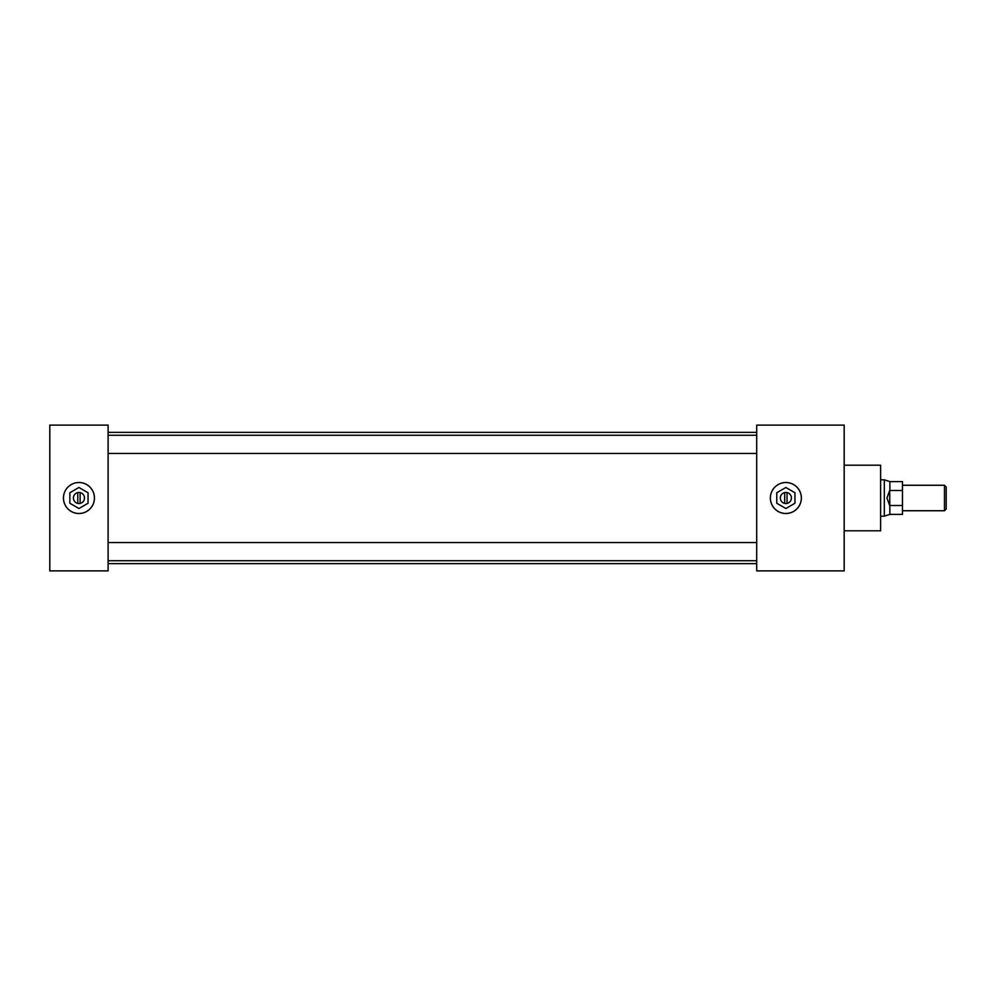 <?xml version="1.0" encoding="UTF-8"?>
<svg xmlns="http://www.w3.org/2000/svg" width="996" height="996" viewBox="0 0 996 996"><rect width="100%" height="100%" fill="white"/><g stroke="black" fill="none" stroke-linecap="round" stroke-linejoin="round"><path stroke-width="1.49" d="M785.869 482.525A15.475 15.475 0 0 0 770.394 498A15.475 15.475 0 0 0 785.869 513.475A15.475 15.475 0 0 0 801.344 498A15.475 15.475 0 0 0 785.869 482.525A15.513 15.513 0 0 0 770.356 498A15.513 15.513 0 0 0 785.869 513.513A15.475 15.475 0 0 0 801.344 498A15.475 15.475 0 0 0 785.869 482.525A15.475 15.475 0 0 0 770.394 498A15.475 15.475 0 0 0 785.869 513.475A15.513 15.513 0 0 0 801.382 498A15.513 15.513 0 0 0 785.869 482.487M78.945 482.525A15.475 15.475 0 0 0 63.47 498A15.475 15.475 0 0 0 78.945 513.475A15.475 15.475 0 0 0 94.433 498A15.475 15.475 0 0 0 78.945 482.525A15.513 15.513 0 0 0 63.445 498A15.513 15.513 0 0 0 78.945 513.513A15.475 15.475 0 0 0 94.433 498A15.475 15.475 0 0 0 78.945 482.525A15.475 15.475 0 0 0 63.47 498A15.475 15.475 0 0 0 78.945 513.475A15.513 15.513 0 0 0 94.458 498A15.513 15.513 0 0 0 78.945 482.487M844.172 465.207L880.613 465.207L880.613 530.793L844.172 530.793M108.103 425.118L108.103 570.882L49.8 570.882L49.8 425.118L108.103 425.118M756.711 425.118L756.711 570.882L844.172 570.882L844.172 425.118L756.711 425.118M944.457 485.264L946.2 487.007L946.2 508.993L944.457 510.736L944.457 485.264L902.476 485.264M889.702 505.607L886.95 498L889.702 490.393L889.876 514.384L884.311 516.189L884.311 479.811L880.613 479.811M902.476 490.518L889.876 490.518L889.876 481.616L902.476 481.616L902.476 514.384L889.876 514.384M902.476 505.482L889.876 505.482M78.945 503.54A5.54 5.54 0 0 0 84.486 498A5.54 5.54 0 0 0 78.945 492.46A5.54 5.54 0 0 0 73.418 498A5.54 5.54 0 0 0 78.945 503.54M80.116 503.416L80.116 492.584M78.945 487.492L69.857 492.746L69.857 503.254L78.945 508.508L88.046 503.254L88.046 492.746L78.945 487.492M77.788 492.584L77.788 503.416M785.869 503.54A5.54 5.54 0 0 0 791.409 498A5.54 5.54 0 0 0 785.869 492.46A5.54 5.54 0 0 0 780.329 498A5.54 5.54 0 0 0 785.869 503.54M787.039 503.416L787.039 492.584M785.869 487.492L776.768 492.746L776.768 503.254L785.869 508.508L794.957 503.254L794.957 492.746L785.869 487.492M784.699 492.584L784.699 503.416M756.711 453.454L108.103 453.454M756.711 560.736L108.103 560.736M756.711 563.624L108.103 563.624M756.711 432.376L108.103 432.376M756.711 542.546L108.103 542.546M756.711 435.264L108.103 435.264M944.457 510.736L902.476 510.736M884.311 516.189L880.613 516.189M889.876 481.616L884.311 479.811"/></g></svg>
